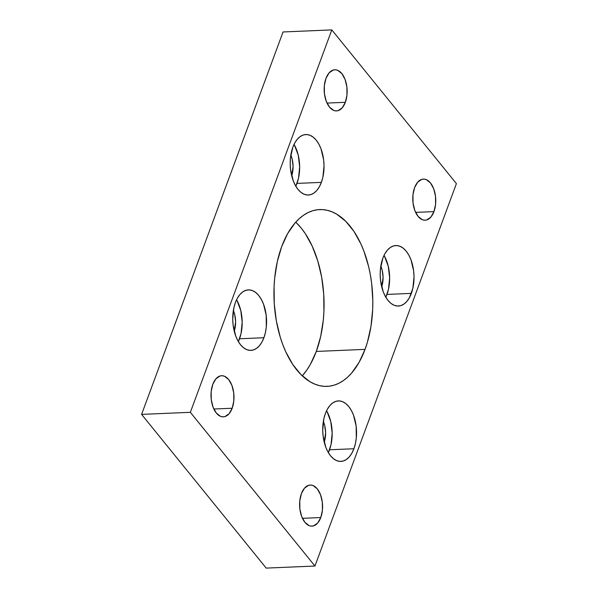 <?xml version="1.0" encoding="UTF-8"?>
<svg xmlns="http://www.w3.org/2000/svg" width="598" height="598" viewBox="0 0 598 598"><rect width="100%" height="100%" fill="white"/><g stroke="black" fill="none" stroke-linecap="round" stroke-linejoin="round"><path stroke-width="0.9" d="M316.297 351.437A88.482 49.35 87.6 0 0 295.748 222.164L301.235 228.085L305.197 233.474L312.186 246.107L317.74 260.818L321.634 277.031L323.72 294.134L323.922 311.453L323.309 319.997L320.685 336.42L316.297 351.437L365.049 349.374L316.297 351.437L310.302 364.488L306.774 370.11L302.252 375.836A88.482 49.35 87.6 0 0 316.297 351.437M281.703 246.563A88.482 49.35 -92.4 0 1 319.638 209.569A88.482 49.35 -92.4 0 1 365.812 256.594A88.482 49.35 -92.4 0 1 365.049 349.374L367.456 342.078L370.977 326.276L372.674 309.39L372.808 300.742L371.664 283.452L370.386 274.968L368.66 266.708L363.913 251.175L360.938 244.044L353.949 231.411L345.779 221.335L336.749 214.204L332.017 211.827L327.203 210.287L322.352 209.592L317.508 209.741L312.724 210.743L308.045 212.589L303.515 215.258L299.172 218.719L295.061 222.942L287.698 233.512L281.703 246.563L277.315 261.58L274.691 278.003L274.078 286.547L274.28 303.866L276.366 320.969L280.26 337.182L282.839 344.762L285.814 351.893L292.803 364.526L300.973 374.602L310.003 381.741L314.735 384.11L319.549 385.65L324.4 386.345L329.244 386.196L334.028 385.194L338.707 383.348L343.237 380.687L347.58 377.218L351.691 372.995L359.054 362.425L365.049 349.374A88.482 49.35 -92.4 0 1 327.113 386.368A88.482 49.35 -92.4 0 1 280.94 339.35A88.482 49.35 -92.4 0 1 281.703 246.563M294.455 145.097L298.23 155.114L299.658 166.76L298.499 178.264L295.816 186.217A30.274 16.886 87.6 0 0 296.997 183.407L321.373 182.375A30.274 16.886 -92.4 0 1 308.396 195.03A30.274 16.886 -92.4 0 1 292.594 178.944A30.274 16.886 -92.4 0 1 292.856 147.19L290.456 157.947L290.202 163.83L290.591 169.75L293.244 180.79L295.405 185.492L298.006 189.402L300.966 192.362L304.158 194.26L307.469 195.023L310.758 194.627L313.913 193.087L316.805 190.456L319.325 186.838L321.373 182.375L322.875 177.232L324.034 165.728L323.638 159.816L320.984 148.767L318.831 144.066L316.222 140.164L313.262 137.204L310.07 135.305L306.767 134.535L303.47 134.931L300.316 136.479L297.423 139.11L294.904 142.728L292.856 147.19A30.274 16.886 -92.4 0 1 305.832 134.535A30.274 16.886 -92.4 0 1 321.634 150.621A30.274 16.886 -92.4 0 1 321.373 182.375L296.997 183.407A30.274 16.886 87.6 0 0 294.044 144.38M236.98 300.458L240.762 310.474L242.183 322.12L241.031 333.624L238.34 341.57A30.274 16.886 87.6 0 0 239.529 338.767L263.905 337.735A30.274 16.886 -92.4 0 1 250.928 350.391A30.274 16.886 -92.4 0 1 235.126 334.297A30.274 16.886 -92.4 0 1 235.388 302.551L233.885 307.693L232.727 319.19L233.123 325.11L235.776 336.151L237.929 340.853L240.538 344.762L243.498 347.722L246.69 349.621L249.994 350.383L253.29 349.987L256.445 348.447L259.338 345.816L261.857 342.198L263.905 337.735L265.407 332.593L266.304 326.971L266.17 315.176L263.516 304.128L261.356 299.426L258.755 295.524L255.794 292.564L252.603 290.665L249.299 289.895L246.002 290.292L242.848 291.839L239.955 294.47L237.436 298.088L235.388 302.551A30.274 16.886 -92.4 0 1 248.364 289.888A30.274 16.886 -92.4 0 1 264.166 305.982A30.274 16.886 -92.4 0 1 263.905 337.735L239.529 338.767A30.274 16.886 87.6 0 0 236.576 299.74M385.8 297.228A30.274 16.886 87.6 0 0 386.988 294.418L411.364 293.386A30.274 16.886 -92.4 0 1 398.388 306.049A30.274 16.886 -92.4 0 1 382.585 289.955A30.274 16.886 -92.4 0 1 382.847 258.201L380.448 268.965L380.193 274.848L380.582 280.768L383.236 291.809L385.396 296.511L387.997 300.413L390.957 303.373L394.149 305.272L397.461 306.041L400.75 305.645L403.904 304.098L406.797 301.467L409.316 297.856L412.867 288.251L414.025 276.747L413.629 270.827L410.976 259.786L408.823 255.084L406.214 251.175L403.254 248.222L400.062 246.316L396.758 245.554L393.462 245.95L390.307 247.49L387.414 250.121L384.895 253.739L382.847 258.201A30.274 16.886 -92.4 0 1 395.824 245.546A30.274 16.886 -92.4 0 1 411.626 261.64A30.274 16.886 -92.4 0 1 411.364 293.386L386.988 294.418A30.274 16.886 87.6 0 0 384.036 255.398M326.971 411.476L330.754 421.493L332.174 433.139L331.023 444.635L328.332 452.589A30.274 16.886 87.6 0 0 329.52 449.778L353.896 448.747A30.274 16.886 -92.4 0 1 340.92 461.409A30.274 16.886 -92.4 0 1 325.118 445.316A30.274 16.886 -92.4 0 1 325.379 413.562L323.877 418.705L322.718 430.209L323.114 436.129L325.768 447.169L327.921 451.871L330.53 455.773L333.49 458.733L336.681 460.632L339.985 461.402L343.282 461.006L346.436 459.458L349.329 456.827L351.848 453.209L353.896 448.747L355.399 443.604L356.296 437.99L356.161 426.187L353.508 415.147L351.347 410.445L348.746 406.535L345.786 403.575L342.594 401.677L339.29 400.914L335.994 401.31L332.839 402.85L329.947 405.481L327.427 409.099L325.379 413.562A30.274 16.886 -92.4 0 1 338.356 400.907A30.274 16.886 -92.4 0 1 354.158 417A30.274 16.886 -92.4 0 1 353.896 448.747L329.52 449.778A30.274 16.886 87.6 0 0 326.568 410.759M345.352 102.303L327.009 103.08L345.352 102.303L346.982 94.985L346.885 86.972L345.083 79.467L341.847 73.614L337.668 70.31L335.418 69.794L333.183 70.063L329.072 72.896L325.97 78.39A20.579 11.474 -92.4 0 1 334.79 69.787A20.579 11.474 -92.4 0 1 345.524 80.723A20.579 11.474 -92.4 0 1 345.352 102.303A20.579 11.474 -92.4 0 1 336.524 110.907A20.579 11.474 -92.4 0 1 325.79 99.971A20.579 11.474 -92.4 0 1 325.97 78.39L324.333 85.701L324.43 93.722L326.231 101.226L329.468 107.079L333.647 110.376L335.897 110.899L338.132 110.63L342.243 107.797L345.352 102.303M433.954 211.61L415.617 212.387L433.954 211.61L435.591 204.299L435.494 196.279L433.692 188.774L430.455 182.921L426.277 179.617L424.027 179.101L421.792 179.37L417.681 182.203L414.571 187.697A20.579 11.474 -92.4 0 1 423.391 179.094A20.579 11.474 -92.4 0 1 434.133 190.029A20.579 11.474 -92.4 0 1 433.954 211.61A20.579 11.474 -92.4 0 1 425.133 220.214A20.579 11.474 -92.4 0 1 414.399 209.278A20.579 11.474 -92.4 0 1 414.571 187.697L412.941 195.008L413.039 203.028L414.84 210.533L418.077 216.386L422.255 219.683L424.505 220.206L426.74 219.937L430.852 217.104L433.954 211.61M232.181 408.24L213.837 409.017L232.181 408.24L233.811 400.929L233.713 392.908L231.912 385.404L228.675 379.551L224.497 376.254L222.247 375.731L220.012 376L215.9 378.833L212.798 384.327A20.579 11.474 -92.4 0 1 221.619 375.723A20.579 11.474 -92.4 0 1 232.353 386.659A20.579 11.474 -92.4 0 1 232.181 408.24A20.579 11.474 -92.4 0 1 223.36 416.843A20.579 11.474 -92.4 0 1 212.619 405.907A20.579 11.474 -92.4 0 1 212.798 384.327L211.169 391.645L211.258 399.658L213.06 407.171L216.297 413.016L220.475 416.32L222.725 416.836L224.968 416.567L229.071 413.734L232.181 408.24M320.782 517.547L302.446 518.324L320.782 517.547L322.419 510.236L322.322 502.215L320.521 494.71L317.284 488.858L313.105 485.561L310.855 485.038L308.62 485.307L304.509 488.147L301.399 493.634A20.579 11.474 -92.4 0 1 310.227 485.038A20.579 11.474 -92.4 0 1 320.962 495.966A20.579 11.474 -92.4 0 1 320.782 517.547A20.579 11.474 -92.4 0 1 311.962 526.15A20.579 11.474 -92.4 0 1 301.228 515.214A20.579 11.474 -92.4 0 1 301.399 493.634L299.77 500.952L299.867 508.973L301.669 516.478L304.905 522.323L309.084 525.627L311.334 526.143L313.569 525.874L317.68 523.041L320.782 517.547M323.354 421.426A18.516 10.33 -92.4 0 1 324.236 442.228L325.611 432.765L324.736 425.649L323.354 421.426M380.821 266.065A18.516 10.33 -92.4 0 1 381.703 286.868L383.079 277.412L382.204 270.289L380.821 266.065M233.362 310.407A18.516 10.33 -92.4 0 1 234.244 331.217L235.619 321.754L234.745 314.63L233.362 310.407M290.83 155.046A18.516 10.33 -92.4 0 1 291.712 175.857L293.087 166.394L292.213 159.27L290.83 155.046M266.192 568.1L314.944 566.037L456.409 183.616L331.808 29.9L283.056 31.963L331.808 29.9L190.343 412.321L141.591 414.384L283.056 31.963L141.591 414.384L190.343 412.321L314.944 566.037L266.192 568.1L141.591 414.384L266.192 568.1M314.944 566.037L190.343 412.321L331.808 29.9L456.409 183.616L314.944 566.037M385.807 297.228L388.491 289.275L389.649 277.778L388.222 266.132L384.447 256.116"/></g></svg>
